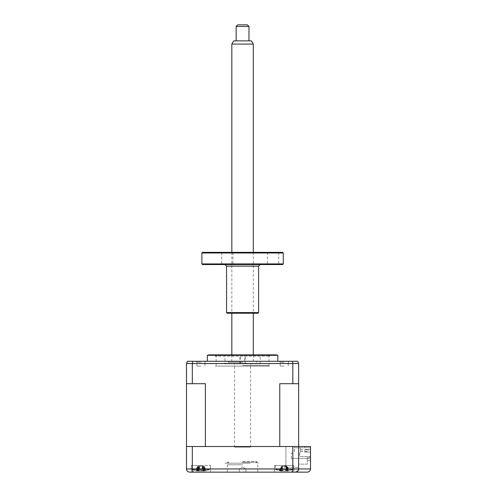 <?xml version="1.0" encoding="UTF-8"?>
<svg xmlns="http://www.w3.org/2000/svg" width="497" height="497" viewBox="0 0 497 497"><rect width="100%" height="100%" fill="white"/><g stroke="black" fill="none" stroke-linecap="round" stroke-linejoin="round"><path stroke-width="0.37" stroke-dasharray="2.48 1.86" d="M242.573 463.179L224.948 463.179L242.573 463.179M242.573 461.576L256.992 461.576L242.573 461.576M244.636 354.877L239.827 354.877L244.636 354.877L244.636 363.847L239.827 363.847L244.636 363.847M245.313 354.877L240.511 354.877L245.313 354.877M245.313 363.847L240.511 363.847L245.313 363.847M216.624 354.877L268.523 354.877L216.617 354.877L215.338 356.163L269.809 356.163L215.338 356.163M224.948 354.877L260.198 354.877L224.948 354.877L224.948 363.847L260.198 363.847L224.948 363.847M242.573 472.15L227.353 472.15L242.573 472.15M242.573 468.944L239.287 468.944L242.573 468.944M284.228 472.15L189.705 472.15M284.228 465.422L274.611 465.422L293.839 465.422L285.247 465.422L285.247 467.342L285.247 465.422L293.839 465.422L284.228 465.422L284.309 467.342L284.228 465.422M191.308 472.15L191.308 465.422L200.918 465.422L191.308 465.422L200.918 465.422L191.308 465.422L191.308 472.15L200.918 472.15M242.573 464.782L227.353 464.782L242.573 464.782M310.501 460.613L307.295 460.613L307.295 457.414L307.295 464.142L298.647 464.142L298.647 467.342L285.937 467.342L285.937 446.517L310.501 446.517L310.501 460.613L310.501 457.414L307.295 457.414L307.295 460.613L310.501 460.613M285.937 467.342L285.937 446.517L310.501 446.517L310.501 457.414L307.295 457.414L307.295 464.142L298.647 464.142L298.647 467.342L285.937 467.342M285.247 467.342L284.309 467.342L285.247 467.342M200.918 465.422L210.529 465.422L200.918 465.422M295.442 472.15C297.374 471.945 298.442 470.876 298.647 468.944C298.405 470.939 297.336 472.007 295.442 472.15L307.295 472.15M292.447 471.255L292.826 468.944L186.499 468.944L186.499 446.517L205.379 446.517L186.499 446.517L192.314 446.517L192.314 468.944M192.693 471.255L192.339 469.522M292.826 446.517L298.647 446.517L298.647 468.944L298.647 383.715L279.768 383.715L298.647 383.715L298.647 363.531L297.728 361.288L187.412 361.288L186.499 363.531L186.499 383.715L205.379 383.715L186.499 383.715L205.379 383.715L205.379 446.517L298.647 446.517L294.479 446.517L294.479 451.643L291.273 453.568L291.273 458.371L310.501 458.371L310.501 452.127L310.501 456.451L299.604 456.451L310.501 456.451L310.501 452.127L304.736 452.127L310.501 452.127L304.736 452.127L304.736 449.561L310.501 449.561L304.736 449.561L304.736 452.127L304.736 449.561L304.736 452.127L310.501 452.127L310.501 458.371L291.273 458.371L294.479 458.371L291.273 458.371L291.273 453.568L294.479 451.643L294.479 446.517L294.479 447.797L304.736 447.797L304.736 446.517L304.736 447.797L294.479 447.797L300.567 447.797L294.479 447.797L294.479 446.517L304.736 446.517L294.479 446.517L304.736 446.517L294.479 446.517L294.479 447.797L294.479 446.517L310.501 446.517L310.501 449.561L310.501 447.797L310.501 449.561L304.736 449.561L310.501 449.561L310.501 446.517L298.647 446.517L298.647 468.944L292.826 468.944L292.826 446.517L192.314 446.517M298.647 383.715L279.768 383.715L279.768 446.517L310.501 446.517L310.501 468.944L298.647 468.944M285.937 446.517L189.705 446.517L285.937 446.517M287.247 470.702L286.62 470.56A21.893 12.798 -70.1 0 1 285.458 470.926L282.085 470.926A21.893 16.699 64.8 0 1 280.612 470.56L279.215 470.56A21.893 16.699 -64.8 0 0 280.569 470.926L281.01 470.926A21.893 12.798 -70.1 0 1 280.01 470.56L281.83 470.56A21.893 12.798 70.1 0 0 282.998 470.926L286.365 470.926A21.893 16.699 -64.8 0 0 287.844 470.56L289.235 470.56A21.893 16.699 64.8 0 1 287.887 470.926L287.44 470.926A21.893 12.798 70.1 0 0 288.44 470.56L287.247 470.702M285.862 466.13L282.091 466.13L285.862 466.13L286.527 466.565L286.62 470.56M289.49 469.522L275.574 469.522L289.49 469.522M292.876 465.422L275.574 465.422L292.876 465.422L292.876 469.522L275.574 469.522L292.876 469.522A22.427 22.427 0 0 1 287.086 471.075L285.57 466.13M286.365 466.13L287.123 466.565L287.887 470.926L287.44 470.926L286.446 466.565L285.458 470.926M279.215 470.56L281.227 466.565L280.283 470.702M275.574 465.422L275.574 469.522A22.427 22.427 0 0 0 281.364 471.075L282.88 466.13M281.227 466.565L280.569 470.926L281.01 470.926L282.004 466.565L282.998 470.926M286.365 470.926L287.123 466.565L288.167 470.702M282.091 466.13L281.327 466.565L282.085 470.926M282.588 466.13L281.929 466.565L280.01 470.56M281.929 466.565L281.83 470.56M287.229 466.565L289.235 470.56M286.527 466.565L288.44 470.56M284.228 361.288L289.13 361.288L284.228 361.288M284.228 362.183L280.221 362.183L284.228 362.183M284.228 366.09L280.221 366.09L284.228 366.09M200.918 361.288L196.017 361.288L200.918 361.288M200.918 362.183L196.911 362.183L200.918 362.183M200.918 366.09L196.911 366.09L200.918 366.09M242.573 361.288L207.324 361.288L242.573 361.288M277.817 355.305L207.324 355.305M242.573 354.877L208.926 354.877M242.573 365.45L269.007 365.45L242.573 365.45M300.567 450.68L300.567 449.878L300.567 450.68M308.258 450.68L308.258 449.878L308.258 450.68M300.567 447.797L300.567 452.127L300.567 447.797M299.604 453.084L299.604 456.451L299.604 453.084L300.567 452.127L299.604 453.084M304.736 446.517L304.736 447.797L310.501 447.797L304.736 447.797L304.736 446.517M294.963 458.371L296.56 458.371L294.963 458.371M292.826 383.715L292.826 363.531L298.647 363.531M192.314 383.715L192.314 363.531L292.826 363.531L292.478 361.288M192.668 361.288L192.314 363.531L186.499 363.531M269.809 366.09L215.338 366.09L269.809 366.09M256.992 366.09L228.154 366.09L256.992 366.09M198.477 466.13L203.36 466.13L198.477 466.13L197.601 466.565L197.079 470.926L198.253 470.926A21.893 8.822 -72.5 0 1 197.601 470.56L199.682 470.56A21.893 8.822 72.5 0 0 200.521 470.926L203.708 470.926A21.893 19.103 -55.6 0 0 205.373 470.56L206.33 470.56A21.893 19.103 55.6 0 1 204.758 470.926L203.584 470.926A21.893 8.822 72.5 0 0 204.236 470.56L202.155 470.56A21.893 8.822 -72.5 0 1 201.316 470.926L198.129 470.926A21.893 19.103 55.6 0 1 196.464 470.56L195.507 470.56A21.893 19.103 -55.6 0 0 197.079 470.926L197.638 471.019A22.427 22.427 0 0 1 192.264 469.522L209.572 469.522L192.264 469.522A22.427 22.427 0 0 0 198.104 471.081L199.533 466.13L199.092 466.13L202.9 466.13L199.533 466.13M202.049 466.13L202.503 466.565L202.155 470.56M203.36 466.13L204.236 466.565L204.758 470.926L204.199 471.019A22.427 22.427 0 0 0 209.572 469.522A22.427 22.427 0 0 1 203.733 471.081L202.304 466.13M201.987 466.13L203.584 470.926L202.453 466.565L201.316 470.926M198.129 470.926L197.601 466.565L196.408 470.702M199.85 466.13L198.253 470.926L199.384 466.565L200.521 470.926M203.708 470.926L204.236 466.565L205.429 470.702M197.483 466.565L195.507 470.56M199.788 466.13L197.601 470.56M199.334 466.565L199.682 470.56M204.348 466.565L206.33 470.56M202.503 466.565L204.236 470.56M280.519 470.702L279.407 470.56A21.893 15.705 -66.7 0 0 280.668 470.926L280.861 470.926A21.893 14.003 -69 0 1 279.755 470.56L281.464 470.56A21.893 14.003 69 0 0 282.731 470.926L286.123 470.926A21.893 15.705 -66.7 0 0 287.521 470.56L289.043 470.56A21.893 15.705 66.7 0 1 287.782 470.926L287.589 470.926A21.893 14.003 69 0 0 288.695 470.56L286.986 470.56A21.893 14.003 -69 0 1 285.725 470.926L282.333 470.926A21.893 15.705 66.7 0 1 280.935 470.56L280.519 470.702L280.935 470.56L281.401 466.565L279.407 470.56M275.574 469.522A22.427 22.427 0 0 0 281.408 471.081L282.849 466.13L282.215 466.13L286.235 466.13L282.849 466.13M282.215 466.13L281.501 466.565L280.668 470.926L281.793 466.565L282.731 470.926M286.986 470.56L286.744 466.565L288.695 470.56M286.744 466.565L285.725 470.926M292.876 469.522A22.427 22.427 0 0 1 287.042 471.081L285.607 466.13M287.521 470.56L287.049 466.565L287.589 470.926L286.657 466.565L286.017 466.13M287.049 466.565L289.043 470.56M286.235 466.13L286.955 466.565L286.123 470.926M281.401 466.565L282.333 470.926M282.433 466.13L281.712 466.565L279.755 470.56M281.712 466.565L281.464 470.56M197.551 470.702L196.396 470.56A21.893 14.258 -68.7 0 0 197.526 470.926L197.384 470.926A21.893 15.475 -67.1 0 1 196.147 470.56L197.7 470.56A21.893 15.475 67.1 0 0 199.08 470.926L202.472 470.926A21.893 14.258 -68.7 0 0 203.758 470.56L205.441 470.56A21.893 14.258 68.7 0 1 204.31 470.926L204.453 470.926A21.893 15.475 67.1 0 0 205.69 470.56L204.137 470.56A21.893 15.475 -67.1 0 1 202.757 470.926L199.365 470.926A21.893 14.258 68.7 0 1 198.079 470.56L197.551 470.702L198.086 470.541L198.359 466.565L196.396 470.56M204.571 470.702L204.137 470.56L203.391 466.565L202.472 470.926M199.092 466.13L198.446 466.565L197.384 470.926L198.235 466.565L199.08 470.926M197.266 470.702L197.7 470.56L198.135 466.565L198.937 466.13M205.441 470.56L203.478 466.565L203.758 470.56M203.478 466.565L202.745 466.13M202.9 466.13L203.602 466.565L202.757 470.926M203.702 466.565L205.69 470.56M198.359 466.565L199.365 470.926M198.135 466.565L196.147 470.56M242.927 363.847L234.559 363.847L242.927 363.847M242.927 463.179L234.559 463.179L242.927 463.179M243.17 463.179L229.117 463.179L243.17 463.179M241.933 462.216L256.992 462.216L241.933 462.216M241.977 361.288L256.03 361.288L241.977 361.288M243.207 362.245L228.154 362.245L243.207 362.245M243.039 361.288L242.107 361.288L243.039 361.288M250.171 447.157L234.559 447.157L250.171 447.157M250.171 463.179L234.559 463.179L250.171 463.179M251.457 40.872L233.689 40.872M231.838 44.078L253.308 44.078M252.749 361.288L231.838 361.288L252.749 361.288M236.162 26.453L248.978 26.453M236.497 40.872L248.978 40.872L236.497 40.872M247.376 24.85L237.765 24.85M273.089 264.553L278.699 264.553L273.089 264.553M273.089 252.346L278.699 252.346L273.089 252.346M282.625 252.346L202.521 252.346M201.881 252.985L283.265 252.985M283.265 263.913L201.881 263.913M202.521 264.553L282.625 264.553M258.595 312.582L226.551 312.582M227.191 313.222L257.949 313.222M227.315 264.553L221.705 264.553L227.315 264.553M227.315 252.346L221.705 252.346L227.315 252.346M242.573 313.222C252.675 313.222 252.675 313.222 242.573 313.222C232.466 313.222 232.466 313.222 242.573 313.222M242.573 252.346C252.675 252.346 252.675 252.346 242.573 252.346C232.466 252.346 232.466 252.346 242.573 252.346M226.551 266.156L258.595 266.156M228.154 461.576C228.49 461.943 227.955 462.477 226.551 463.179M256.992 461.576C256.657 461.943 257.191 462.477 258.595 463.179M239.827 363.847L239.827 354.877M240.511 363.847L240.511 354.877M268.523 354.877L269.809 356.163M260.198 363.847L260.198 354.877M245.319 363.847L245.319 354.877M239.287 468.944L239.287 472.15L239.287 468.944L242.573 466.975L239.287 468.944M274.611 465.422L274.611 472.15L274.611 465.422M227.353 464.782L227.353 472.15M257.794 464.782L257.794 472.15M293.839 465.422L293.839 472.15L293.839 465.422M210.529 465.422L210.529 472.15L210.529 465.422M242.573 466.975L245.853 468.944L245.853 472.15L245.853 468.944L242.573 466.975M288.229 362.183L289.13 361.288L288.229 362.183L288.229 366.09L288.229 362.183M204.926 362.183L205.82 361.288L204.926 362.183L204.926 366.09L204.926 362.183M269.007 354.877L269.007 365.45M300.567 449.878L308.258 449.878M300.567 451.481L308.258 451.481M216.139 354.877L216.139 365.45M196.911 366.09L196.911 362.183L196.017 361.288L196.911 362.183L196.911 366.09M280.221 366.09L280.221 362.183L279.326 361.288L280.221 362.183L280.221 366.09M196.557 470.665L196.936 469.336M205.28 470.665L204.901 469.336M234.559 447.157L234.559 363.847M256.03 463.179L256.992 462.216M229.117 463.179L228.154 462.216M250.581 447.157L250.581 363.847M256.03 361.288L256.992 362.245M229.117 361.288L228.154 362.245M253.308 252.346L253.308 313.222M253.308 354.877L253.308 361.288M231.838 252.346L231.838 313.222M231.838 354.877L231.838 361.288M267.485 252.346L267.485 264.553M221.705 252.346L221.705 264.553L221.705 252.346M232.919 252.346L232.919 264.553L232.919 252.346M278.699 252.346L278.699 264.553"/><path stroke-width="0.75" d="M200.918 472.15L191.308 472.15M298.647 383.715L298.647 363.531L297.728 361.288L187.412 361.288L186.499 363.531L186.499 446.517L186.499 383.715L205.379 383.715L205.379 446.517L279.768 446.517L279.768 383.715L298.647 383.715L298.647 468.944C298.405 470.939 297.336 472.007 295.442 472.15L189.705 472.15C187.804 472.007 186.735 470.939 186.499 468.944L186.499 446.517L310.501 446.517L310.501 468.944C310.296 470.876 309.227 471.945 307.295 472.15L284.228 472.15M292.826 446.517L292.826 468.944C292.739 470.939 292.323 472.007 291.584 472.15L292.447 471.255M192.339 469.522L192.314 468.944C192.407 470.939 192.817 472.007 193.557 472.15L192.693 471.255M189.705 472.15C187.804 472.007 186.735 470.939 186.499 468.944L298.647 468.944L297.672 471.249L295.442 472.15M298.647 468.944L310.501 468.944C310.296 470.876 309.227 471.945 307.295 472.15M192.314 446.517L192.314 468.944M207.324 361.288L207.324 355.305L277.817 355.305L276.214 354.877L242.573 354.877L276.214 354.877M207.324 355.305L208.926 354.877L242.573 354.877M292.826 383.715L292.826 363.531L292.478 361.288M192.314 383.715L192.314 363.531L192.668 361.288M231.838 44.078L233.689 40.872L251.457 40.872L253.308 44.078L231.838 44.078L231.838 252.346M236.162 26.453L237.765 24.85L247.376 24.85L248.978 26.453L236.162 26.453L236.162 40.872M201.881 252.985L202.521 252.346L282.625 252.346L283.265 252.985L201.881 252.985L201.881 263.913L283.265 263.913L283.265 252.985M283.265 263.913L282.625 264.553L202.521 264.553L201.881 263.913M258.595 312.582L257.949 313.222L227.191 313.222L226.551 312.582L258.595 312.582L258.595 266.156L226.551 266.156L224.948 264.553M298.647 363.531L186.499 363.531M277.817 361.288L277.817 355.305M253.308 44.078L253.308 252.346M253.308 313.222L253.308 354.877M248.978 26.453L248.978 40.872M231.838 313.222L231.838 354.877M226.551 312.582L226.551 266.156M258.595 266.156L260.198 264.553"/></g></svg>
